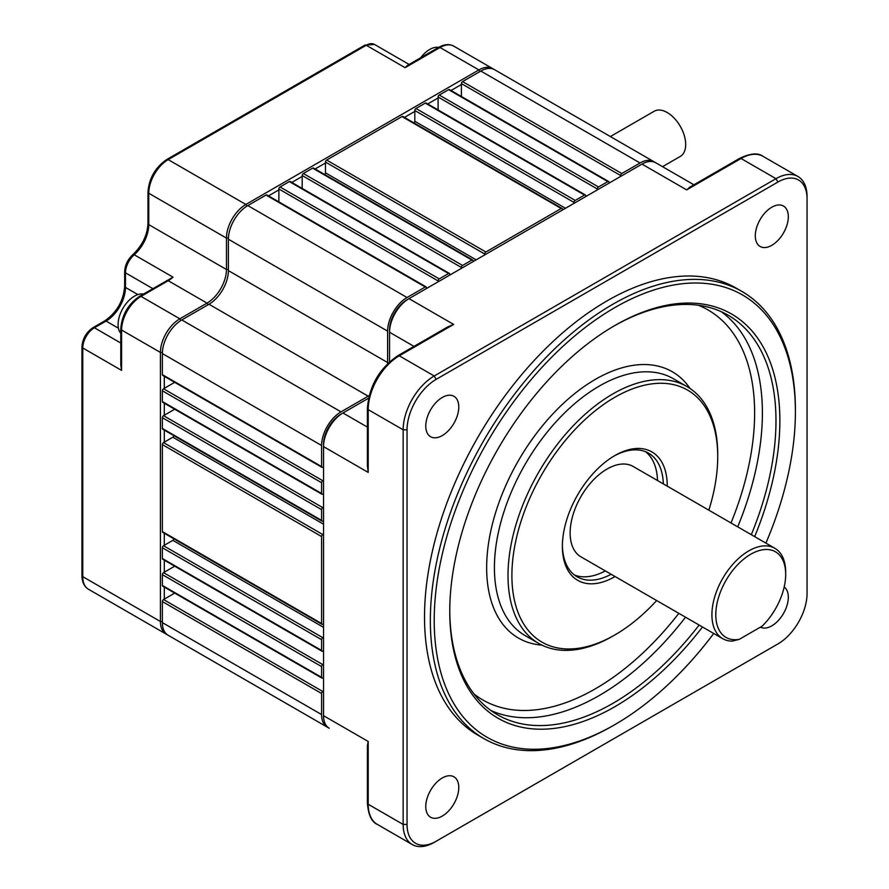 <?xml version="1.0" encoding="UTF-8"?>
<svg xmlns="http://www.w3.org/2000/svg" width="889" height="889" viewBox="0 0 889 889"><rect width="100%" height="100%" fill="white"/><g stroke="black" fill="none" stroke-linecap="round" stroke-linejoin="round"><path stroke-width="1.33" d="M797.955 176.5A43.939 25.37 120 0 0 775.986 178.678L741.026 158.498L686.664 189.89L689.953 187.057L739.659 158.364A2.745 1.589 60 0 1 741.026 158.498A43.939 25.37 -60 0 1 762.995 156.32L797.955 176.5A43.939 25.37 120 0 1 807.056 196.613L807.056 198.858A41.194 23.781 120 0 0 777.919 182.045L436.166 379.359A41.194 23.781 120 0 0 407.04 429.798L407.04 824.436A41.194 23.781 120 0 0 436.166 841.25L775.986 645.058A43.939 25.37 120 0 0 776.019 645.036M760.406 627.145A23.347 13.479 120 0 0 783.253 613.91A23.347 13.479 120 0 0 784.187 587.018M693.898 184.779L655.726 162.743A27.459 15.858 120 0 0 641.991 164.098L408.973 298.637A27.459 15.858 120 0 0 389.56 332.264L389.56 361.812A30.204 17.436 120 0 0 389.56 361.412M368.235 398.394A30.204 17.436 120 0 0 368.535 398.216L341.02 414.107A24.714 14.268 120 0 0 341.009 414.107A24.714 14.268 120 0 0 323.54 444.378L323.54 446.622L368.202 472.403L367.401 465.903L367.401 408.507C369.146 386.037 379.314 368.424 397.894 355.678L447.6 326.974L453.646 324.418L408.973 298.637L407.04 299.76A24.714 14.268 120 0 0 389.56 330.03L389.56 332.264L413.996 346.377M341.02 414.107L342.954 412.985A27.459 15.858 120 0 0 323.54 446.622L323.54 715.689A27.459 15.858 120 0 0 329.23 728.258L234.074 673.329A27.459 15.858 120 0 1 233.963 673.262M777.919 643.936L775.986 645.058L777.919 643.936A41.194 23.781 120 0 0 807.056 593.485L807.056 198.858M407.04 824.436L403.15 824.436A43.939 25.37 120 0 0 412.252 844.55A43.939 25.37 120 0 0 434.221 842.372L436.166 841.25L434.221 842.372M367.401 803.134L367.401 745.738L368.202 741.47L368.202 804.256A2.745 1.589 180 0 1 367.401 803.134C368.324 814.913 371.624 821.992 377.303 824.37A43.939 25.37 -60 0 1 368.202 804.256L403.15 824.436L403.15 429.798L368.202 409.629A43.939 25.37 -60 0 1 399.272 355.811L453.646 324.418M436.166 379.359L434.221 375.991A43.939 25.37 120 0 0 403.15 429.798L407.04 429.798M397.894 355.678A2.745 1.589 60 0 1 399.272 355.811L434.221 375.991L775.986 178.678L777.919 182.045M739.248 639.358L732.325 641.113A52.173 30.126 -60 0 1 722.713 638.669A52.173 30.126 -60 0 1 722.713 578.428A52.173 30.126 -60 0 1 774.886 548.302A52.173 30.126 -60 0 1 785.687 572.183L785.687 574.427A49.428 28.537 -60 0 1 762.229 626.089L739.248 639.358A49.428 28.537 -60 0 1 716.656 605.353A49.428 28.537 -60 0 1 754.628 552.247A49.428 28.537 -60 0 1 785.687 574.427M442.278 435.577A23.347 13.479 120 0 0 457.524 415.007A23.347 13.479 120 0 0 453.946 396.305A23.347 13.479 120 0 0 442.278 397.461A23.347 13.479 120 0 0 427.031 418.03A23.347 13.479 120 0 0 430.609 436.732A23.347 13.479 120 0 0 442.278 435.577M722.713 638.669L580.95 556.836A52.173 30.126 -60 0 1 580.95 496.584A52.173 30.126 -60 0 1 633.135 466.458L774.886 548.302M605.32 570.905A71.398 41.227 -60 0 1 574.372 574.961M645.536 451.701A71.398 41.227 -60 0 1 657.504 480.527M611.154 574.261A71.398 41.227 -60 0 1 577.172 576.839A71.398 41.227 -60 0 1 562.393 545.268M613.832 456.168A71.398 41.227 -60 0 1 648.57 453.179A71.398 41.227 -60 0 1 663.327 483.894M656.66 600.542A145.54 84.033 -60 0 1 614.81 634.968L612.865 636.091A148.296 85.622 -60 0 1 538.723 643.436A148.296 85.622 -60 0 1 508.008 575.55A148.296 85.622 -60 0 1 572.738 426.309A148.296 85.622 -60 0 1 687.019 386.582A148.296 85.622 -60 0 1 717.723 454.468L717.723 456.713A145.54 84.033 -60 0 1 708.833 510.164M699.132 625.056A230.673 133.183 -60 0 1 612.865 703.355A230.673 133.183 -60 0 1 497.529 714.778A230.673 133.183 -60 0 1 449.756 610.299M613.832 326.107A230.673 133.183 -60 0 1 728.202 315.239A230.673 133.183 -60 0 1 751.305 534.689M702.477 627.001A233.418 134.772 -60 0 1 614.81 706.722A233.418 134.772 -60 0 1 449.756 611.421A233.418 134.772 -60 0 1 614.81 325.541A233.418 134.772 -60 0 1 759.228 340.476A233.418 134.772 -60 0 1 754.661 536.623M713.723 633.49A255.387 147.452 -60 0 1 614.81 724.657A255.387 147.452 -60 0 1 434.221 620.389A255.387 147.452 -60 0 1 614.81 307.605A255.387 147.452 -60 0 1 795.399 411.874A255.387 147.452 -60 0 1 765.907 543.112M612.877 725.78A258.132 149.041 -60 0 1 612.865 725.78L614.81 724.657L612.865 725.78A258.132 149.041 -60 0 1 483.805 738.559A258.132 149.041 -60 0 1 483.805 440.488A258.132 149.041 -60 0 1 741.937 291.459A258.132 149.041 -60 0 1 795.399 409.629L795.399 411.874M741.937 291.459L736.114 288.092A258.132 149.041 120 0 0 607.043 300.882A258.132 149.041 120 0 0 438.41 528.355A258.132 149.041 120 0 0 477.971 735.203L483.805 738.559M771.808 207.204A23.347 13.479 120 0 0 755.306 235.785A23.347 13.479 120 0 0 760.139 246.475A23.347 13.479 120 0 0 783.487 232.996A23.347 13.479 120 0 0 783.487 206.048A23.347 13.479 120 0 0 771.808 207.204M442.278 777.975A23.347 13.479 120 0 0 427.031 798.544A23.347 13.479 120 0 0 430.609 817.247A23.347 13.479 120 0 0 448.589 810.99A23.347 13.479 120 0 0 458.78 787.51A23.347 13.479 120 0 0 453.946 776.819A23.347 13.479 120 0 0 442.278 777.975M612.865 636.091L614.81 634.968A145.54 84.033 -60 0 1 511.897 575.55A145.54 84.033 -60 0 1 614.81 397.294A145.54 84.033 -60 0 1 717.723 456.713M615.066 576.528A74.143 42.805 -60 0 1 614.81 576.672A74.143 42.805 -60 0 1 562.381 546.402A74.143 42.805 -60 0 1 614.81 455.59A74.143 42.805 -60 0 1 667.239 486.15M585.684 196.613L585.684 195.713A1.645 0.956 120 0 0 585.34 194.958L426.109 103.035A1.645 0.956 120 0 0 425.286 103.113L415.974 108.491A1.645 0.956 120 0 0 414.807 110.514L414.807 121.282A1.645 0.956 -60 0 1 414.052 122.971M585.34 194.958A1.645 0.956 120 0 0 584.518 195.047L575.194 200.425A1.645 0.956 120 0 0 574.038 202.448L574.038 203.337M173.944 538.845A1.645 0.956 -60 0 1 172.855 540.345L163.532 545.724A1.645 0.956 120 0 0 162.365 547.746L162.365 558.514A1.645 0.956 120 0 0 162.709 559.259L321.94 651.192A1.645 0.956 120 0 0 322.763 651.115L323.54 650.659M323.54 637.213L322.763 637.657A1.645 0.956 120 0 0 321.596 639.68L321.596 650.437A1.645 0.956 120 0 0 321.94 651.192M174.7 566.182L163.532 572.638A1.645 0.956 120 0 0 162.365 574.65L162.365 585.418A1.645 0.956 120 0 0 162.709 586.173L321.94 678.096A1.645 0.956 120 0 0 322.763 678.018L323.54 677.574M323.54 664.116L322.763 664.561A1.645 0.956 120 0 0 321.596 666.583L321.596 677.351A1.645 0.956 120 0 0 321.94 678.096M174.7 593.096L163.532 599.542A1.645 0.956 120 0 0 162.365 601.564L162.365 622.633A27.459 15.858 120 0 0 168.054 635.213L327.285 727.135A27.459 15.858 120 0 0 328.285 727.635M323.54 691.02L322.763 691.475A1.645 0.956 120 0 0 321.596 693.487L321.596 714.567A27.459 15.858 120 0 0 327.285 727.135M654.726 162.243A27.459 15.858 120 0 0 653.782 161.62L494.562 69.686A27.459 15.858 120 0 0 480.827 71.053L462.569 81.588A1.645 0.956 120 0 0 461.402 83.61L461.402 96.501M653.782 161.62A27.459 15.858 120 0 0 640.058 162.976L621.8 173.522A1.645 0.956 120 0 0 620.633 175.533L620.633 176.433M608.987 183.156L608.987 182.267A1.645 0.956 120 0 0 608.643 181.512A1.645 0.956 120 0 0 607.82 181.589L598.497 186.968A1.645 0.956 120 0 0 597.33 188.99L597.33 189.89M608.643 181.512L449.412 89.578A1.645 0.956 120 0 0 448.589 89.667L439.266 95.045A1.645 0.956 120 0 0 438.11 97.057L438.11 109.958M562.381 210.071L562.381 209.171A1.645 0.956 120 0 0 562.037 208.415A1.645 0.956 120 0 0 561.215 208.493L485.872 251.998A1.645 0.956 120 0 0 484.705 254.01L484.705 254.91M562.037 208.415L402.817 116.481A1.645 0.956 120 0 0 401.984 116.57L326.641 160.064A1.645 0.956 120 0 0 325.485 162.087L325.485 172.844A1.645 0.956 -60 0 1 324.729 174.544M473.059 261.633L473.059 260.744A1.645 0.956 120 0 0 472.715 259.988A1.645 0.956 120 0 0 471.892 260.066L462.569 265.444A1.645 0.956 120 0 0 461.402 267.467L461.402 268.367M472.715 259.988L313.484 168.054A1.645 0.956 120 0 0 312.661 168.143L303.349 173.522A1.645 0.956 120 0 0 302.182 175.533L302.182 188.435M449.756 275.09L449.756 274.19A1.645 0.956 120 0 0 449.412 273.445A1.645 0.956 120 0 0 448.589 273.523L439.266 278.902A1.645 0.956 120 0 0 438.11 280.924L438.11 281.813M449.412 273.445L290.192 181.512A1.645 0.956 120 0 0 289.358 181.589L280.046 186.968A1.645 0.956 120 0 0 278.879 188.99L278.879 201.892M426.453 288.547L426.453 287.647A1.645 0.956 120 0 0 426.109 286.891A1.645 0.956 120 0 0 425.286 286.98L407.04 297.515A27.459 15.858 120 0 0 387.615 331.141L387.615 362.534A27.459 15.858 -60 0 1 387.593 363.668M426.109 286.891L266.889 194.958A1.645 0.956 120 0 0 266.055 195.047L247.809 205.581A27.459 15.858 120 0 0 228.384 239.219L228.384 270.612A27.459 15.858 -60 0 1 208.971 304.238L181.789 319.94A27.459 15.858 120 0 0 162.365 353.566L162.365 374.647A1.645 0.956 120 0 0 162.709 375.402L321.94 467.336A1.645 0.956 120 0 0 322.763 467.247L323.54 466.803M369.168 395.583A27.459 15.858 -60 0 1 368.202 396.172L341.02 411.863A27.459 15.858 120 0 0 321.596 445.5L321.596 466.581A1.645 0.956 120 0 0 321.94 467.336M174.7 382.326L163.532 388.771A1.645 0.956 120 0 0 162.365 390.793L162.365 401.55A1.645 0.956 120 0 0 162.709 402.306L321.94 494.24A1.645 0.956 120 0 0 322.763 494.151L323.54 493.706M323.54 480.249L322.763 480.705A1.645 0.956 120 0 0 321.596 482.716L321.596 493.484A1.645 0.956 120 0 0 321.94 494.24M174.7 409.229L163.532 415.674A1.645 0.956 120 0 0 162.365 417.697L162.365 428.465A1.645 0.956 120 0 0 162.709 429.209L321.94 521.143A1.645 0.956 120 0 0 322.763 521.065L323.54 520.61M323.54 507.163L322.763 507.608A1.645 0.956 120 0 0 321.596 509.63L321.596 520.387A1.645 0.956 120 0 0 321.94 521.143M173.944 435.699A1.645 0.956 -60 0 1 172.855 437.21L163.532 442.589A1.645 0.956 120 0 0 162.365 444.6L162.365 531.6A1.645 0.956 120 0 0 162.709 532.355L321.94 624.289A1.645 0.956 120 0 0 322.763 624.2L323.54 623.756M323.54 534.067L322.763 534.511A1.645 0.956 120 0 0 321.596 536.534L321.596 623.533A1.645 0.956 120 0 0 321.94 624.289M118.448 328.219L106.058 321.062L94.401 327.785A16.48 9.512 120 0 0 82.755 347.966L82.755 576.672L160.431 621.511L160.431 352.444A27.459 15.858 120 0 1 179.845 318.818L207.026 303.116A27.459 15.858 120 0 0 226.451 269.489L226.451 238.096A27.459 15.858 120 0 1 245.864 204.459L478.882 69.931A27.459 15.858 120 0 1 492.617 68.575L453.779 46.15A27.459 15.858 120 0 0 440.044 47.506L478.882 69.931L479.86 71.609M164.309 376.325L164.309 388.326M164.309 403.228L164.309 415.23M164.309 430.143L164.309 442.133M164.309 533.278L164.309 545.279M164.309 560.192L164.309 572.183M164.309 587.096L164.309 599.097M162.365 621.511L160.431 621.511A27.459 15.858 120 0 0 166.11 634.09A27.459 15.858 120 0 0 167.121 634.59M461.402 84.499L451.012 90.5M438.11 97.957L427.709 103.957M414.807 111.414L404.417 117.415M325.485 162.976L315.084 168.977M302.182 176.433L291.792 182.434M278.879 189.89L268.489 195.891M493.551 69.186A27.459 15.858 120 0 0 492.617 68.575M420.664 57.774A23.192 13.391 -60 0 1 438.644 47.395L407.318 65.475L405.095 67.686L366.257 45.261L168.188 159.62A2.745 1.589 -120 0 0 166.821 159.487C155.319 167.354 149.03 178.233 147.974 192.135L147.974 223.517C147.363 235.163 142.329 245.52 132.883 254.587C127.727 259.455 124.982 265.166 124.671 271.712L124.671 286.302C123.427 300.971 116.759 312.506 104.68 320.918L93.034 327.652C86.244 332.264 82.555 338.665 81.944 346.843L81.944 575.55C82.032 582.084 84.199 586.651 88.444 589.24A27.459 15.858 120 0 1 82.755 576.672A2.745 1.589 180 0 1 81.944 575.55M120.782 328.908A2.745 1.589 0 0 0 121.593 330.03L121.593 370.391L120.782 365.112L120.782 328.908C121.849 315.006 128.127 304.127 139.64 296.259L173.044 277.179L134.217 254.765A2.745 1.133 -131.2 0 0 132.883 254.587M662.538 166.676L680.285 156.431A26.092 15.057 -120 0 0 685.686 144.485A26.092 15.057 -120 0 0 674.295 118.237A26.092 15.057 -120 0 0 654.193 111.247L610.365 136.55M120.782 333.353A23.192 13.391 -60 0 1 122.904 308.361A23.192 13.391 -60 0 1 143.485 294.037M698.443 305.26A225.184 130.005 -60 0 1 731.014 522.965M678.829 613.343A225.184 130.005 -60 0 1 474.004 693.998M721.212 311.661A230.673 133.183 -60 0 1 737.714 526.844M685.541 617.21A230.673 133.183 -60 0 1 490.939 710.511M538.723 643.436L525.132 635.591A148.296 85.622 -60 0 1 494.417 567.704A148.296 85.622 -60 0 1 559.148 418.463A148.296 85.622 -60 0 1 673.418 378.736L687.019 386.582M541.923 645.125A153.786 88.789 -60 0 1 486.65 567.704A153.786 88.789 -60 0 1 567.749 399.439A153.786 88.789 -60 0 1 690.075 388.504M367.401 427.098L342.954 412.985L341.009 414.107M368.202 741.47L323.54 715.689M368.202 472.403L368.202 409.629A2.745 1.589 0 0 1 367.401 408.507M686.664 189.89L641.991 164.098M565.493 208.27L414.807 121.282M574.038 202.448L414.807 110.514M563.159 209.615L562.381 209.171M575.194 200.425L415.974 108.491M323.54 624.656L322.763 624.2M323.54 627.345L172.855 540.345M322.763 637.657L163.532 545.724M321.596 639.68L162.365 547.746M321.596 650.437L162.365 558.514M322.763 664.561L163.532 572.638M321.596 666.583L162.365 574.65M321.596 677.351L162.365 585.418M322.763 691.475L163.532 599.542M321.596 693.487L162.365 601.564M321.596 714.567L162.365 622.633M640.058 162.976L480.827 71.053M621.8 173.522L462.569 81.588M620.633 175.533L461.402 83.61M607.82 181.589L448.589 89.667M598.497 186.968L439.266 95.045M597.33 188.99L438.11 97.057M584.518 195.047L425.286 103.113M561.215 208.493L401.984 116.57M485.872 251.998L326.641 160.064M484.705 254.01L325.485 162.087M476.171 259.844L325.485 172.844M473.837 261.188L473.059 260.744M471.892 260.066L312.661 168.143M462.569 265.444L303.349 173.522M461.402 267.467L302.182 175.533M448.589 273.523L289.358 181.589M439.266 278.902L280.046 186.968M438.11 280.924L278.879 188.99M425.286 286.98L266.055 195.047M407.04 297.515L247.809 205.581M387.615 331.141L228.384 239.219M387.615 362.534L228.384 270.612M368.202 396.172L208.971 304.238M341.02 411.863L181.789 319.94M321.596 445.5L162.365 353.566M321.596 466.581L162.365 374.647M322.763 480.705L163.532 388.771M321.596 482.716L162.365 390.793M321.596 493.484L162.365 401.55M322.763 507.608L163.532 415.674M321.596 509.63L162.365 417.697M321.596 520.387L162.365 428.465M323.54 521.51L322.763 521.065M323.54 524.199L172.855 437.21M322.763 534.511L163.532 442.589M321.596 536.534L162.365 444.6M321.596 623.533L162.365 531.6M162.387 352.444L160.431 352.444L121.593 330.03A27.459 15.858 120 0 1 141.007 296.393L168.188 280.702A27.459 15.858 120 0 0 173.044 277.179M180.823 320.518L179.845 318.818L141.007 296.393A2.745 1.589 60 0 0 139.64 296.259M208.004 304.805L207.026 303.116L168.188 280.702A2.745 1.589 60 0 0 166.821 280.557M228.384 269.489L226.451 269.489L148.774 224.639A2.745 1.589 180 0 1 147.974 223.517M228.417 238.096L226.451 238.096L148.774 193.246A2.745 1.589 180 0 1 147.974 192.135M246.853 206.159L245.864 204.459L168.188 159.62A27.459 15.858 120 0 0 148.774 193.246L148.774 224.639A27.459 15.858 120 0 1 134.217 254.765A16.48 9.512 120 0 0 125.471 272.834A2.745 1.589 180 0 1 124.671 271.712M374.502 44.45L364.89 45.128A2.745 1.589 60 0 1 366.257 45.261A16.48 9.512 120 0 1 374.502 44.45L409.118 64.441M152.841 288.636L125.471 272.834L125.471 287.425A2.745 1.589 180 0 1 124.671 286.302M137.873 294.581L125.471 287.425A27.459 15.858 120 0 1 106.058 321.062A2.745 1.589 -120 0 0 104.68 320.918M120.782 343.021L94.401 327.785A2.745 1.589 -120 0 0 93.034 327.652M121.593 370.391L82.755 347.966A2.745 1.589 180 0 1 81.944 346.843M405.095 67.686L440.044 47.506A2.745 1.589 60 0 0 438.677 47.373C444.378 44.183 449.412 43.772 453.779 46.15M739.659 158.364C750.316 153.275 758.095 152.597 762.995 156.32M377.303 824.37L412.252 844.55M653.904 161.687L655.615 162.676M364.89 45.128L166.821 159.487M494.44 69.631L492.728 68.642M232.14 672.206L193.302 649.781M166.11 634.09L88.444 589.24"/></g></svg>
